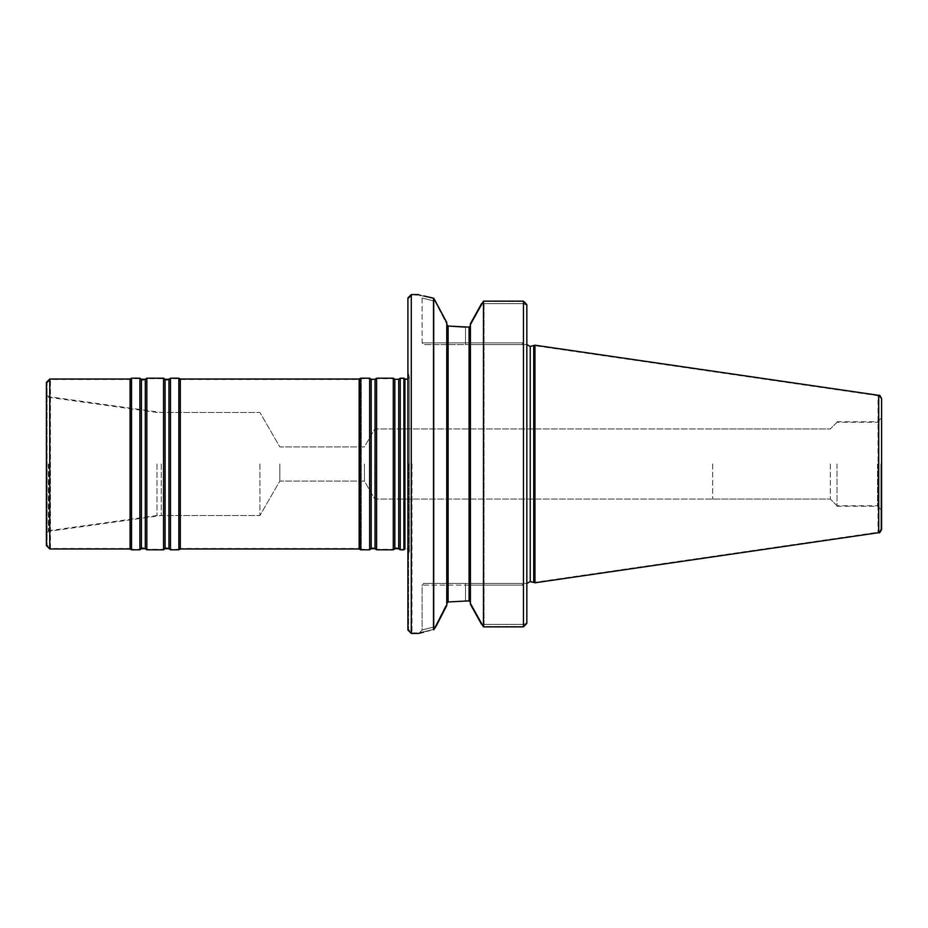<?xml version="1.0" encoding="UTF-8"?>
<svg xmlns="http://www.w3.org/2000/svg" width="928" height="928" viewBox="0 0 928 928"><rect width="100%" height="100%" fill="white"/><g stroke="black" fill="none" stroke-linecap="round" stroke-linejoin="round"><path stroke-width="0.7" stroke-dasharray="4.64 3.48" d="M400.246 464L400.246 549.306L400.246 464M47.073 382.916L50.46 379.529L130.082 379.529L131.544 378.694L139.884 378.694L141.427 379.772C141.16 380.387 142.448 380.387 145.302 379.772L146.844 378.694L163.537 378.694L165.08 379.772C164.813 380.387 166.1 380.387 168.954 379.772L170.497 378.694L178.837 378.694L180.31 379.529L359.832 379.529L361.294 378.694L369.634 378.694L371.177 379.772C370.91 380.387 372.198 380.387 375.051 379.772L376.594 378.694L393.286 378.694L394.829 379.772C394.551 380.387 395.85 380.387 398.704 379.772L400.246 378.694L404.55 378.694L404.55 549.306L400.246 549.306L398.704 548.228L398.704 379.772L398.704 548.228C395.85 547.613 394.551 547.613 394.829 548.228L394.829 379.772L394.829 548.228L393.286 549.306L393.286 378.694L393.286 549.306L376.594 549.306L376.594 378.694L376.594 549.306L375.051 548.228L375.051 379.772L375.051 548.228C372.198 547.613 370.91 547.613 371.177 548.228L371.177 379.772L371.177 548.228L369.634 549.306L369.634 378.694L369.634 549.306L361.294 549.306L361.294 378.694L361.294 549.306L359.832 548.471L359.832 379.529L359.832 548.471L180.31 548.471L180.31 379.529L180.31 548.471L178.837 549.306L178.837 378.694L178.837 549.306L170.497 549.306L170.497 378.694L170.497 549.306L168.954 548.228L168.954 379.772L168.954 548.228C166.1 547.613 164.813 547.613 165.08 548.228L165.08 379.772L165.08 548.228L163.537 549.306L163.537 378.694L163.537 549.306L146.844 549.306L146.844 378.694L146.844 549.306L145.302 548.228L145.302 379.772L145.302 548.228C142.448 547.613 141.16 547.613 141.427 548.228L141.427 379.772L141.427 548.228L139.884 549.306L139.884 378.694L139.884 549.306L131.544 549.306L131.544 378.694L131.544 549.306L130.082 548.471L130.082 379.529L130.082 548.471L50.46 548.471L50.46 379.529L50.46 548.471L47.073 545.084L47.073 382.916L47.073 545.084M161.263 464L161.263 515.527L161.263 464M259.933 464L259.933 515.527L259.933 464M408.587 464L408.587 629.555L408.587 464M712.669 464L712.669 499.055L712.669 464M830.328 464L830.328 499.055L830.328 464M836.998 464L836.998 506.236L836.998 464M880.927 464L880.927 528.914L880.927 464M880.927 528.914C879.547 531.941 878.584 533.055 878.039 532.266L533.728 582.471L533.728 345.529L878.039 395.734L878.039 532.266L878.039 395.734C878.584 394.945 879.547 396.059 880.927 399.086M523.462 301.519L526.327 304.512L523.462 303.63L523.462 301.519L523.462 626.481L526.327 623.488L523.462 624.37L523.462 626.481L523.462 301.519L526.837 305.196L526.837 622.804L526.837 305.196L523.462 303.63L523.462 301.519L484.045 301.519L484.045 626.481L523.462 626.481L526.837 622.804L526.837 305.196L526.837 622.804L523.462 624.37L523.462 626.481L484.045 626.481L484.045 301.519L523.462 301.519M526.837 344.566L521.78 344.566L526.837 344.566L526.837 304.674L523.462 303.63L482.444 303.63L484.045 301.519L482.444 303.63L523.462 303.63L523.462 342.873L523.462 301.136L523.462 626.864L523.462 624.37L482.444 624.37L484.045 626.481L482.444 624.37L523.462 624.37L523.462 585.127L523.462 624.37L526.837 623.326L526.837 304.674L526.837 583.434L521.78 583.434L526.837 583.434L526.837 344.566L465.52 344.566L521.78 344.566L523.462 342.873L521.78 344.566L526.837 344.566M526.837 304.674L523.462 303.63L481.562 303.63L523.462 303.63L523.462 342.873L521.78 344.566L523.462 342.873L465.52 342.873L465.52 344.566L423.794 344.566L521.78 344.566L423.794 344.566L465.52 344.566L465.52 342.873L523.462 342.873L523.462 301.136L483.465 301.136L483.465 626.864L523.462 626.864L523.462 624.37L481.562 624.37L523.462 624.37L523.462 585.127L521.78 583.434L465.52 583.434L521.78 583.434L523.462 585.127L523.462 624.37L526.837 623.326L526.837 583.434L526.837 623.326M470.415 604.279L470.415 325.716L470.415 602.69L482.444 624.37L470.415 602.69L470.415 325.31L470.415 604.279L470.415 323.721M482.444 303.63L470.415 325.31L482.444 303.63M446.774 605.532L446.774 603.56L448.12 601.97L465.52 600.868L465.52 585.127L465.52 600.868L465.52 585.127L422.101 585.127L523.462 585.127L422.101 585.127L465.52 585.127L465.52 583.434L423.794 583.434L526.837 583.434L423.794 583.434L465.52 583.434L465.52 585.127L523.462 585.127L521.78 583.434L523.462 585.127L465.52 585.127L465.52 583.434L465.52 600.868L469.069 600.868L448.12 601.97L448.12 326.03L446.774 324.44L446.774 603.56L446.774 324.058L446.774 603.942L446.774 324.058L435.07 301.322C417.67 296.902 417.67 296.902 435.07 301.322C417.67 296.902 417.67 296.902 435.07 301.322L446.774 324.058L446.774 603.56L448.12 601.97L448.12 326.03L446.774 324.44L446.774 322.468L446.774 605.532L446.774 603.56L435.07 626.678C417.67 631.098 417.67 631.098 435.07 626.678C417.67 631.098 417.67 631.098 435.07 626.678L446.774 603.942L446.774 322.468L435.963 301.519C417.298 296.832 417.298 296.832 435.963 301.519C417.298 296.832 417.298 296.832 435.963 301.519L433.724 298.224L433.724 629.776L423.806 632.049M465.52 327.132L469.069 327.132L469.069 600.868L469.069 327.132L465.52 327.132L465.52 342.873L422.101 342.873L465.52 342.873L465.52 327.132L465.52 342.873L523.462 342.873L465.52 342.873L465.52 344.566L465.52 342.873L422.101 342.873L465.52 342.873L465.52 327.132M435.07 626.678L433.132 629.52L433.132 298.48L435.07 301.322L433.132 298.48C414.746 294.083 414.746 294.083 433.132 298.48C414.746 294.083 414.746 294.083 433.132 298.48L433.132 629.52L435.07 626.678M433.132 629.52C414.746 633.917 414.746 633.917 433.132 629.52C414.746 633.917 414.746 633.917 433.132 629.52M411.974 464L411.974 632.931L411.974 464M279.815 464L279.815 481.075L279.815 464M364.426 464L364.426 481.075L364.426 464M374.808 464L374.808 499.055L374.808 464M400.246 549.817L400.246 378.183M403.889 549.817L403.889 378.183M393.286 549.817L393.286 378.183M376.594 549.817L376.594 378.183M369.634 549.817L369.634 378.183M360.609 549.817L360.609 378.183M359.148 548.97L359.148 379.03M180.31 548.97L180.31 379.03M178.837 549.817L178.837 378.183M170.497 549.817L170.497 378.183M163.537 549.817L163.537 378.183M146.844 549.817L146.844 378.183M139.884 549.817L139.884 378.183M131.544 549.817L131.544 378.183M130.082 548.97L130.082 379.03M49.776 548.97L49.776 379.03M46.4 464L46.4 532.15L46.4 464M46.4 545.594L46.4 382.406M156.983 464L156.983 515.527L156.983 464M407.914 297.934L407.914 630.066M881.6 464L881.6 509.101L881.6 464M881.6 529.331L881.6 398.669M534.957 582.807L534.957 345.193M481.562 303.63L483.465 301.136M483.465 626.864L481.562 624.37M435.963 626.481C417.298 631.168 417.298 631.168 435.963 626.481C417.298 631.168 417.298 631.168 435.963 626.481L433.724 629.776M408.587 298.445L411.974 295.069L419.236 295.069L422.101 297.934L422.101 342.873L423.794 344.566L422.101 342.873L422.101 297.934L418.725 294.559L423.806 295.951M411.29 294.559L411.29 633.441M49.068 464L49.068 531.292L49.068 464M409.144 464L409.144 551.986L409.144 464M407.914 372.128L409.271 376.826L409.271 551.174C410.698 549.376 404.666 547.775 404.921 549.028L404.921 378.972L404.921 549.028C404.666 547.775 410.698 549.376 409.271 551.174L409.271 376.826L407.914 379.169L409.271 376.826L408.587 374.274M877.54 464L877.54 506.236L877.54 464M530.248 581.543L530.248 346.457L530.248 581.543M398.704 548.738L398.704 379.262M394.829 548.738L394.829 379.262M375.051 548.738L375.051 379.262M371.177 548.738L371.177 379.262M168.954 548.738L168.954 379.262M165.08 548.738L165.08 379.262M145.302 548.738L145.302 379.262M141.427 548.738L141.427 379.262M48.384 464L48.384 530.781L48.384 464M878.224 464L878.224 505.725L878.224 464M878.712 532.672L878.712 395.328M47.073 532.66L49.068 531.292L161.263 515.527L259.933 515.527L279.815 481.075L364.426 481.075L374.808 499.055L712.669 499.055L374.808 499.055L364.426 481.075L279.815 481.075L259.933 515.527L156.983 515.527L48.384 530.781L46.4 532.15M47.073 395.34L49.068 396.708L161.263 412.473L259.933 412.473L279.815 446.925L364.426 446.925L374.808 428.945L712.669 428.945L374.808 428.945L364.426 446.925L279.815 446.925L259.933 412.473L156.983 412.473L48.384 397.219L46.4 395.85M407.914 555.872L409.271 551.174L409.271 376.826L409.271 551.174L408.587 553.726M836.998 422.275L830.328 428.945L712.669 428.945L830.328 428.945L836.998 422.275L878.224 422.275L881.6 418.899M836.998 505.725L830.328 499.055L712.669 499.055L830.328 499.055L836.998 505.725L878.224 505.725L881.6 509.101M836.998 506.236L877.54 506.236L880.927 509.611M836.998 421.764L877.54 421.764L880.927 418.389M418.725 633.441L422.101 630.066L422.101 585.127L423.794 583.434L422.101 585.127L422.101 630.066L419.236 632.931L411.974 632.931L408.587 629.555"/><path stroke-width="1.39" d="M404.55 464L404.55 378.694L404.55 464M534.957 345.193L530.248 346.457L526.942 344.566L530.248 346.457L530.248 464L530.248 346.457L533.728 345.529L533.728 582.471L530.248 581.543L526.942 583.434L530.248 581.543L534.957 582.807L534.957 345.193L878.712 395.328L878.712 532.672C879.338 533.391 880.312 532.278 881.6 529.331L881.6 398.669C880.312 395.722 879.338 394.609 878.712 395.328M469.069 327.132L470.415 325.716L469.069 327.132L470.415 325.716L469.069 327.132L448.12 326.03L469.069 327.132L469.069 600.868L470.415 602.284L469.069 600.868L470.415 602.284L469.069 600.868L469.069 327.132M446.774 324.44L448.12 326.03L465.52 327.132L448.12 326.03L448.12 601.97L446.774 603.56L448.12 601.97L469.069 600.868L448.12 601.97L448.12 326.03L446.774 324.44M400.246 464L400.246 549.817L403.889 549.817L403.889 378.183L400.246 378.183L400.246 464M394.829 548.738L394.829 379.262L393.286 378.183L393.286 549.817L394.829 548.738L398.704 548.738L400.246 549.817M375.051 379.262L375.051 548.738L371.177 548.738L371.177 379.262L375.051 379.262L376.594 378.183L376.594 549.817L393.286 549.817M371.177 379.262L369.634 378.183L369.634 549.817L371.177 548.738M359.148 379.03L359.148 548.97L180.31 548.97L180.31 379.03L359.148 379.03L360.609 378.183L360.609 549.817L369.634 549.817M180.31 379.03L178.837 378.183L178.837 549.817L180.31 548.97M168.954 379.262L168.954 548.738L165.08 548.738L165.08 379.262L168.954 379.262L170.497 378.183L170.497 549.817L178.837 549.817M165.08 379.262L163.537 378.183L163.537 549.817L165.08 548.738M145.302 379.262L145.302 548.738L141.427 548.738L141.427 379.262L145.302 379.262L146.844 378.183L146.844 549.817L163.537 549.817M141.427 379.262L139.884 378.183L139.884 549.817L141.427 548.738M49.776 379.03L49.776 548.97L46.4 545.594L46.4 382.406L49.776 379.03L130.082 379.03L131.544 378.183L131.544 549.817L139.884 549.817M130.082 379.03L130.082 548.97L131.544 549.817M526.837 623.326L523.462 626.864L526.837 623.326L526.837 304.674L523.462 301.136L526.837 304.674M523.462 301.136L523.462 626.864L483.465 626.864L483.465 301.136L523.462 301.136M483.465 301.136L470.415 323.721L470.415 604.279L483.465 626.864M481.562 624.37L470.415 604.279M470.415 323.721L481.562 303.63M423.806 295.951L433.724 298.224C413.9 293.515 413.9 293.515 433.724 298.224L446.774 322.468L446.774 605.532L435.963 626.481L446.774 605.532M433.724 298.224L433.724 629.776L435.963 626.481M423.806 632.049L418.725 633.441L411.29 633.441L411.29 294.559L418.725 294.559M433.724 629.776C413.9 634.485 413.9 634.485 433.724 629.776M411.29 633.441L407.914 630.066L407.914 297.934L411.29 294.559M530.248 464L530.248 581.543L530.248 464M394.829 379.262L398.704 379.262L398.704 548.738M403.889 378.183L405.478 379.308L407.914 379.169L404.921 378.972L404.921 549.028L403.889 549.817M398.704 379.262L400.246 378.183M376.594 378.183L393.286 378.183M375.051 548.738L376.594 549.817M360.609 378.183L369.634 378.183M359.148 548.97L360.609 549.817M170.497 378.183L178.837 378.183M168.954 548.738L170.497 549.817M146.844 378.183L163.537 378.183M145.302 548.738L146.844 549.817M131.544 378.183L139.884 378.183M49.776 548.97L130.082 548.97M878.712 532.672L534.957 582.807"/></g></svg>
